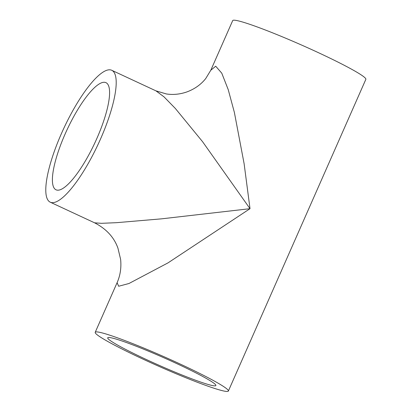 <?xml version="1.0" encoding="UTF-8"?>
<svg xmlns="http://www.w3.org/2000/svg" width="412" height="412" viewBox="0 0 412 412"><rect width="100%" height="100%" fill="white"/><g stroke="black" fill="none" stroke-linecap="round" stroke-linejoin="round"><path stroke-width="0.62" d="M210.805 70.231L215.708 66.214L221.764 73.171L228.227 89.641L234.382 112.45L244.11 163.677L250.012 208.683L202.591 141.723L175.347 108.469L164.033 96.871L155.973 90.867L166.35 93.951C173.138 94.987 179.982 94.312 186.883 91.928C194.665 89.023 200.953 84.558 205.748 78.522L210.805 70.231L232.692 20.6A72.77 5.428 23.8 0 1 301.46 45.001A72.77 5.428 23.8 0 1 365.851 79.331L228.372 391.039A72.77 5.428 23.8 0 1 142.31 358.811A72.77 5.428 23.8 0 1 95.213 332.309A72.77 5.428 23.8 0 1 163.981 356.71A72.77 5.428 23.8 0 1 228.372 391.039M50.295 202.21A72.77 18.926 -65 0 0 98.154 144.221A72.77 18.926 -65 0 0 111.693 70.261A72.77 18.926 -65 0 0 61.512 133.37A72.77 18.926 -65 0 0 50.295 202.21L94.575 222.815L101.419 223.319L116.442 222.686L161.504 218.844L250.012 208.683L168.05 262.851L128.997 283.492L118.661 286.247L117.101 282.678L95.213 332.309M145.966 359.346A59.101 4.408 23.8 0 1 107.717 337.825A59.101 4.408 23.8 0 1 163.569 357.642A59.101 4.408 23.8 0 1 215.867 385.524A59.101 4.408 23.8 0 1 145.966 359.346M65.168 133.905A59.101 15.373 -65 0 0 56.058 189.819A59.101 15.373 -65 0 0 94.93 142.722A59.101 15.373 -65 0 0 105.93 82.647A59.101 15.373 -65 0 0 65.168 133.905M111.693 70.261L155.973 90.867M94.575 222.815C106.306 228.856 114.098 237.307 117.94 248.168L120.634 259.442C121.442 267.8 120.268 275.546 117.101 282.678"/></g></svg>
